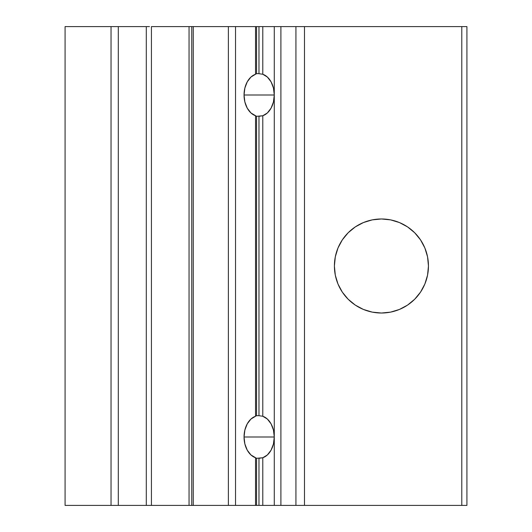 <?xml version="1.0" encoding="UTF-8"?>
<svg xmlns="http://www.w3.org/2000/svg" width="532" height="532" viewBox="0 0 532 532"><rect width="100%" height="100%" fill="white"/><g stroke="black" fill="none" stroke-linecap="round" stroke-linejoin="round"><path stroke-width="0.8" d="M256.55 116.309L255.533 115.75A21.373 15.115 -90 0 1 244.042 95.002A21.373 15.115 -90 0 1 255.533 74.247L256.55 73.695L255.533 74.247L255.533 26.6L256.55 26.6L256.55 73.695L256.55 26.6L262.788 26.6L262.788 74.247A21.373 15.115 -90 0 1 274.273 95.002L244.042 95.002L244.873 101.971L247.26 108.176L250.944 112.944L256.55 116.309L262.788 115.75L262.788 416.25A21.373 15.115 -90 0 1 274.273 436.998L244.042 436.998A21.373 15.115 -90 0 1 255.533 416.25L256.55 415.692L256.55 116.309L256.55 415.692L255.533 416.25L255.533 115.75L255.533 416.25L250.944 419.056L247.26 423.824L244.873 430.029L244.042 436.998L244.873 443.967L247.26 450.178L250.944 454.946L256.55 458.305L262.788 457.753L262.788 505.4L274.273 505.4L274.273 95.002L273.448 101.971L271.061 108.176L267.37 112.944L262.788 115.75L262.788 416.25L267.37 419.056L271.061 423.824L273.448 430.029L274.273 436.998L273.448 443.967L271.061 450.178L267.37 454.946L262.788 457.753L262.788 505.4L258.971 505.4L258.971 458.305L258.971 505.4L256.55 505.4L256.55 458.305L256.55 505.4L255.533 505.4L255.533 457.753L255.533 505.4L235.523 505.4L235.523 26.6L255.533 26.6L255.533 74.247L250.944 77.054L247.26 81.822L244.873 88.033L244.042 95.002L274.273 95.002L274.273 505.4L295.925 505.4L295.925 26.6L304.477 26.6L304.477 505.4L466.923 505.4L466.923 26.6L466.923 505.4L461.796 505.4L461.796 26.6L461.796 505.4L295.925 505.4L295.925 26.6L280.903 26.6L280.903 505.4L280.903 26.6L274.273 26.6L274.273 95.002L274.273 26.6L262.788 26.6L262.788 74.247L267.37 77.054L271.061 81.822L273.448 88.033L274.273 95.002A21.373 15.115 -90 0 1 262.788 115.75L258.971 116.309L258.971 415.692L262.788 416.25L258.971 415.692L258.971 116.309M258.971 73.695L262.788 74.247L258.971 73.695L258.971 26.6L258.971 73.695L257.441 73.622M257.415 73.622L256.55 73.695M258.971 415.692L256.55 415.692M372.254 312.124L363.429 309.444L355.296 305.102L348.174 299.25L342.322 292.128L337.98 283.995L335.306 275.177L334.402 266A47.022 47.022 0 0 1 381.424 218.978A47.022 47.022 0 0 1 428.453 266L427.548 275.177L424.868 283.995L420.526 292.128L414.674 299.25L407.552 305.102L399.419 309.444L390.601 312.124L381.424 313.022L372.254 312.124L381.424 313.022M295.925 505.4L191.759 505.4L191.759 26.6L191.759 505.4L193.262 505.4L193.262 26.6L228.381 26.6L228.381 505.4L235.523 505.4L235.523 26.6L228.381 26.6L228.381 505.4L193.262 505.4L193.262 26.6L151.427 26.6L151.427 505.4L189.053 505.4L189.053 26.6L151.427 26.6L151.427 505.4L146.3 505.4L146.3 26.6L149.465 26.6M191.759 505.4L189.053 505.4L189.053 26.6M146.3 26.6L118.29 26.6L118.29 505.4L118.29 26.6L146.3 26.6L146.3 505.4L118.29 505.4L146.3 505.4M111.035 505.4L118.29 505.4L111.035 505.4L111.035 26.6L111.035 505.4L65.077 505.4L111.035 505.4M118.29 26.6L65.077 26.6L65.077 505.4L65.077 26.6L118.29 26.6M348.174 299.25L349.963 300.952M301.205 26.6L466.923 26.6L304.477 26.6L304.477 505.4L301.205 505.4M334.402 266L335.306 256.823L337.98 248.005L342.322 239.872L348.174 232.75L355.296 226.898L363.429 222.556L372.254 219.876L381.424 218.978L390.601 219.876L399.419 222.556L407.552 226.898L414.674 232.75L420.526 239.872L424.868 248.005L427.548 256.823L428.453 266A47.022 47.022 0 0 1 381.424 313.022A47.022 47.022 0 0 1 334.402 266M189.053 505.4L149.465 505.4M295.925 26.6L191.759 26.6M256.55 458.305L255.533 457.753A21.373 15.115 -90 0 1 244.042 436.998L274.273 436.998A21.373 15.115 -90 0 1 262.788 457.753L258.971 458.305"/></g></svg>
